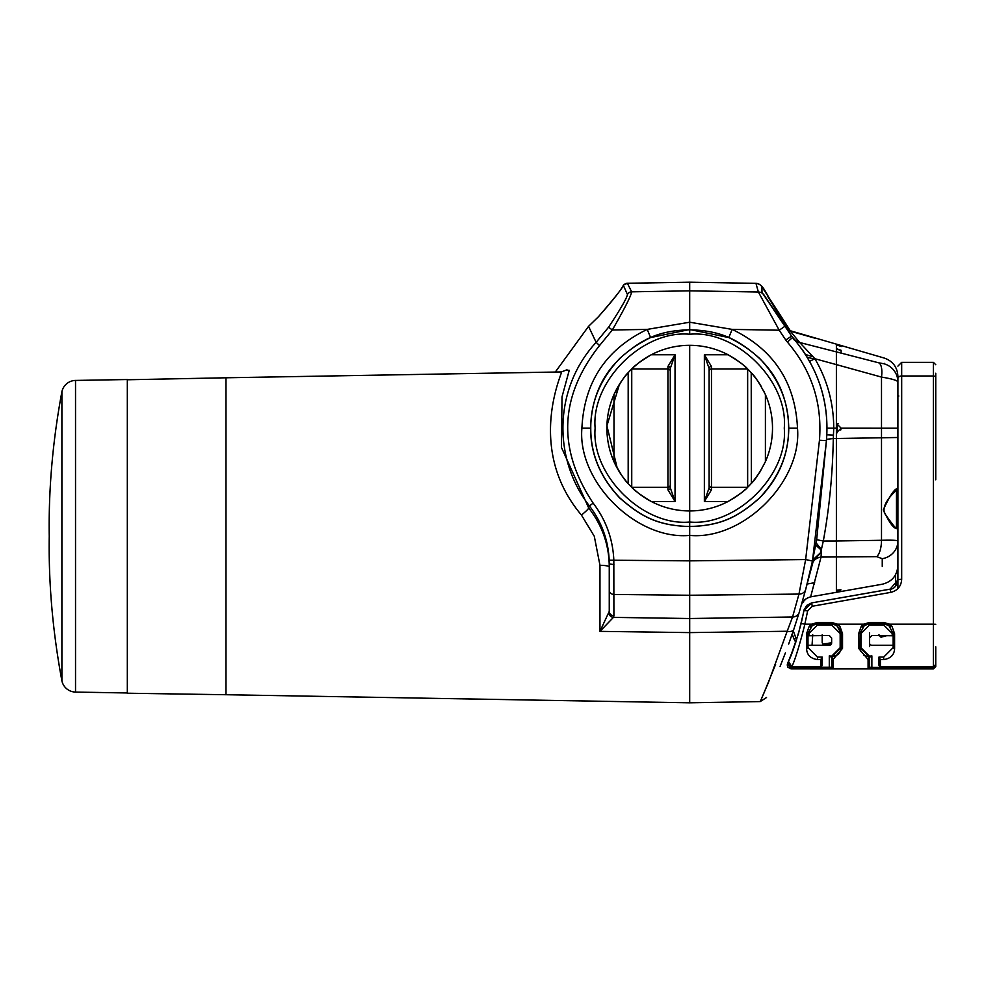 <?xml version="1.0" encoding="UTF-8"?>
<svg xmlns="http://www.w3.org/2000/svg" width="985" height="985" viewBox="0 0 985 985"><rect width="100%" height="100%" fill="white"/><g stroke="black" fill="none" stroke-linecap="round" stroke-linejoin="round"><path stroke-width="1.48" d="M581.433 515.044A9.468 1.059 141.3 0 0 588.673 507.94L589.461 505.982C551.957 457.717 554.247 387.659 596.134 342.349L588.55 326.355L598.412 316.764C633.86 276.65 617.829 287.755 627.383 283.274L689.697 282.19L689.697 322.218L689.697 290.834L631.644 291.831C631.151 295.697 624.712 308.428 612.313 330L599.545 345.538C559.345 396.462 557.202 448.975 593.13 503.101C605.947 519.945 612.842 538.918 613.827 560.009L613.901 615.81A4.728 4.482 0 0 1 609.259 611.328L599.963 631.36L613.446 617.386L689.697 618.518L689.697 632.604L599.963 631.36L599.963 565.304L594.287 536.259L581.433 515.044C523.515 446.439 565.439 367.048 561.351 371.936L566.978 369.757M75.525 380.432L75.525 692.073A14.196 14.196 0 0 1 61.895 680.82C52.71 631.533 48.499 583.342 49.25 536.259C48.499 489.163 52.71 440.972 61.895 391.698A14.196 14.196 0 0 1 75.525 380.432L127.324 379.533L127.324 693.218L225.984 694.721L225.984 377.784L127.324 379.767M225.984 694.721L689.697 702.81L689.697 632.604L689.697 702.81L760.223 701.579L763.203 694.831M225.984 377.784L561.351 371.936M566.4 370.262L569.244 370.286L562.004 396.918L561.462 447.449L588.673 507.94C602.291 525.424 609.161 545.099 609.259 566.966A9.468 1.662 -0 0 0 599.963 565.304M609.259 566.966L609.259 611.328L609.259 563.974L613.901 564.54M689.697 526.507C722.695 525.793 739.292 515.709 759.694 497.942C778.827 478.242 788.517 454.971 788.763 428.13C787.68 386.859 767.697 356.668 728.801 337.56L732.163 329.396C773.508 349.367 795.277 382.279 797.493 428.13C802.159 481.591 743.146 540.334 689.697 535.409L689.697 526.507C656.921 525.756 640.041 515.623 619.75 497.844C600.284 477.146 590.631 453.9 590.766 428.13C590.618 402.36 600.296 379.114 619.774 358.392C640.164 340.638 656.65 330.554 689.697 329.803C722.473 330.504 739.353 340.65 759.644 358.417C779.11 379.127 788.763 402.36 788.628 428.13C788.763 453.913 779.098 477.159 759.632 497.868C739.316 515.635 722.424 525.768 689.697 526.47L689.697 535.409C636.261 540.334 577.235 481.603 581.901 428.13C584.117 382.279 605.886 349.367 647.231 329.396L650.592 337.56C611.697 356.668 591.714 386.859 590.631 428.13C590.495 453.95 600.185 477.22 619.7 497.942C640.102 515.709 656.699 525.793 689.697 526.507L689.697 522.025C736.521 526.47 788.382 475.004 784.269 428.13C788.382 381.269 736.534 329.79 689.697 334.247C642.873 329.79 591.012 381.269 595.125 428.13C591.012 474.992 642.86 526.47 689.697 522.025L689.697 510.944L689.697 522.025M593.13 503.101L589.461 505.982C601.675 522.038 608.25 540.112 609.186 560.194L689.697 560.859L689.697 535.409L689.697 632.604L787.175 631.25L768.435 682.494L760.223 701.579L766.527 697.503M609.186 560.194L609.259 563.974M613.901 615.81L613.446 617.386A4.728 4.433 -148.7 0 1 608.952 613.421M792.494 337.289L792.605 337.412C818.313 367.651 829.592 402.065 826.427 440.652L812.477 561.044L805.656 559.554L689.697 560.859L689.697 595.26L613.901 594.447A4.728 4.309 180 0 1 609.259 590.138M644.916 358.478L651.257 354.785A82.802 82.802 0 0 1 689.697 345.329L689.697 510.944A82.802 82.802 0 0 1 651.257 501.476C640.718 495.098 634.217 490.37 631.742 487.279A82.802 82.802 0 0 0 651.257 501.476L650.74 501.205M644.362 497.425L641.838 495.714M641.383 495.381L638.649 493.337M638.526 493.239L633.847 489.262M626.916 482.133L626.152 481.222M626.041 481.086L621.966 475.767M621.867 475.632L619.75 472.455M619.54 472.123L617.841 469.291M617.263 468.269L606.92 425.84L619.43 384.322M619.75 383.805L621.867 380.641M621.929 380.555L624.034 377.674M624.17 377.514L626.854 374.202M628.011 372.884L628.184 372.699A82.802 82.802 0 0 0 628.184 483.561C624.724 480.495 619.984 473.194 613.987 461.669A82.802 82.802 0 0 1 613.987 394.591C619.971 383.079 624.712 375.79 628.184 372.699L628.184 483.561A82.802 82.802 0 0 0 631.742 487.279L631.742 368.981C634.217 365.903 640.718 361.163 651.257 354.785A82.802 82.802 0 0 0 631.742 487.279L667.928 487.279L667.928 368.981L631.742 368.981A82.802 82.802 0 0 1 651.257 354.785L675.033 354.785L667.928 366.445A2.364 1.945 0 0 1 670.292 368.378L675.033 354.785L675.033 501.476L670.292 487.784M633.835 367.011L638.489 363.059M638.588 362.973L644.621 358.675M588.55 326.355L555.318 372.035L588.55 326.355L598.412 316.764C613.199 299.674 621.535 289.27 623.431 285.564L627.457 294.515C626.78 298.283 620.488 309.167 608.582 327.192L612.313 330L647.231 329.396L689.697 322.218L689.697 329.507L650.592 337.56M608.582 327.192L596.134 342.349L599.545 345.538M689.697 329.803L689.697 334.247L689.697 329.803M689.697 332.893L689.697 334.247M728.801 337.56L689.697 329.507L689.697 300.117M689.697 299.772L689.697 290.834L758.376 292.003L755.938 283.348A7.092 7.092 8.3 0 1 761.836 286.721L762.008 292.459M689.697 290.834L689.697 282.19L755.914 283.348L689.697 282.19L627.396 283.286L631.644 291.831A4.728 4.728 160.2 0 0 627.457 294.515M689.697 321.381L689.697 306.138M689.697 302.26L689.697 304.07M836.388 473.083L836.388 477.811M790.623 331.243L815.518 338.348L790.253 331.132L799.685 342.497L836.388 351.891L836.388 364.61L836.388 350.98M815.691 545.025L820.887 549.765A1.416 0.899 -33.8 0 0 821.391 549.507L816.097 542.87L816.663 539.694L823.312 541.011L836.388 540.974L836.388 428.13L833.741 428.13L833.298 438.547C832.657 473.957 829.333 508.112 823.312 541.011L821.391 549.507L821.047 557.067L810.643 596.861L836.388 592.317L836.388 546.552M820.887 549.765L820.53 552.696L812.699 560.022M763.535 390.639L765.407 394.591A82.802 82.802 0 0 1 765.407 461.669L759.928 472.012M759.644 472.455L752.503 482.096M751.37 483.389L751.21 372.699C754.67 375.765 759.41 383.067 765.407 394.591L765.407 461.669C759.423 473.182 754.682 480.483 751.21 483.561A82.802 82.802 0 0 1 747.652 487.279C745.177 490.37 738.676 495.098 728.137 501.476A82.802 82.802 0 0 1 689.697 510.944L689.697 345.329A82.802 82.802 0 0 1 728.137 354.785L734.354 358.405M745.546 489.262L740.905 493.202M740.855 493.251L734.773 497.597M734.478 497.782L728.137 501.476L704.361 501.476L711.466 489.828A2.364 1.945 180 0 1 709.101 487.883L704.361 501.476L704.361 354.785L709.101 368.476M836.388 368.981L836.388 387.437M897.901 381.49L897.901 428.143L841.116 428.13L836.388 423.402L836.388 428.13L836.388 364.61L881.501 377.083L881.501 540.285C891.831 540.014 897.298 540.248 897.901 540.999L897.901 548.842M803.021 350.746L793.947 338.84A11.832 11.721 -39.7 0 0 799.685 342.497L814.89 358.737L836.388 364.61L836.388 428.13M826.994 428.13L833.741 428.13C833.63 403.148 827.338 380.013 814.89 358.737L809.584 361.347M833.347 438.547L836.388 438.51L836.388 540.974L881.501 540.285A18.924 7.991 88.6 0 1 876.785 556.66L882.252 558.704L882.252 566.437M833.556 435.124L826.834 434.816L833.556 435.136M806.924 584.733L813.056 561.819A11.832 10.86 12.5 0 1 821.047 557.067L876.785 556.66M805.324 590.901L807.109 584.031L814.669 582.689L814.189 584.462M787.434 329.913L884.185 358.035C892.792 361.064 897.36 367.122 897.901 376.233M793.947 338.84L791.398 335.823M790.155 331.108L787.274 329.692M787.015 329.31L790.61 331.243M816.663 539.694L826.427 440.8M826.452 439.335L833.298 438.547M812.379 561.512L813.056 561.819L820.53 552.696M805.915 588.636L805.336 590.852M783.974 324.779L789.502 330.874L785.143 326.503M791.829 336.439L794.624 340.478M780.095 666.414L785.414 652.858M788.665 644.079L793.824 629.28M799.241 612.301L793.775 629.415A7.092 3.915 -161.5 0 1 787.175 631.25L792.568 616.992A7.092 6.723 -163.1 0 0 799.241 612.301L805.705 589.424A7.092 6.415 -165.3 0 1 798.97 594.078L792.568 616.992L689.697 618.518L689.697 595.26L798.97 594.078L805.656 559.554L819.458 440.246L826.427 440.652M807.466 582.578L807.675 581.766M807.7 581.655L809.067 576.065M809.165 575.671L810.63 569.392M811.505 565.513L816.097 542.87A1.416 1.416 -169.6 0 1 816.085 542.907M812.477 561.044L805.705 589.424M787.384 328.571A1.416 0.714 136.6 0 1 787.384 328.584L767.857 296.571M790.302 331.465L781.031 316.234L791.029 331.933M792.605 337.412L791.571 336.094L792.605 337.412L787.409 342.115C811.64 370.385 822.315 403.099 819.458 440.246M763.215 694.819L775.577 664.444M788.529 329.815A1.416 0.899 149.3 0 1 789.33 330.11L767.869 296.387L785.71 326.441A1.416 0.628 -32.4 0 0 785.698 326.417M755.926 283.348L755.926 283.348C764.963 284.862 763.4 291.769 781.031 316.234L761.836 286.721M784.971 326.244L779.197 330.209L758.376 292.003A7.092 7.092 142.4 0 1 763.867 294.774L763.867 294.774A7.092 7.092 142.4 0 1 764.225 295.278L791.583 336.094L785.808 340.047L779.197 330.209L732.163 329.396L689.697 322.218M782.558 321.418L787.101 328.276M735.179 358.934L740.769 362.96M740.88 363.034L743.429 365.127M743.54 365.226L751.21 372.699A82.802 82.802 0 0 0 747.652 368.981L747.652 487.279L711.466 487.279A2.364 2.364 0 0 1 709.101 484.915L709.101 487.883M752.466 374.128L757.416 380.469M757.539 380.641L759.62 383.781M759.866 384.175L761.565 387.006M812.305 561.856L813.117 561.709M805.545 354.563L813.13 356.742M807.109 357.087L814.176 359.119M670.292 465.991L670.292 484.915A2.364 2.364 0 0 1 667.928 487.279L667.928 489.828A2.364 1.945 180 0 0 670.292 487.883L670.292 368.378M670.292 369.917L670.292 398.334M667.928 489.828L675.033 501.476L651.257 501.476A82.802 82.802 0 0 1 631.742 487.279M667.928 368.981A2.364 2.364 0 0 1 670.292 371.345A2.364 2.364 0 0 0 667.928 368.981L667.928 366.445M670.292 463.615L670.292 458.591M670.292 454.577L670.292 453.9M670.292 403.628L670.292 397.189M841.116 345.994L836.388 345.329L836.388 348.69L841.116 350.303L836.388 349.219L836.388 351.891L878.718 362.812A18.924 7.104 104.5 0 1 881.501 377.083C892.004 378.806 897.458 380.444 897.901 381.983L897.901 410.031M841.116 350.303L841.116 352.642M897.901 428.143L897.901 540.999A18.924 17.989 180 0 1 882.252 558.704M897.901 564.393L897.901 586.112M897.901 532.208L897.901 495.8M897.901 588.353L897.901 437.5L836.388 438.51L836.388 432.871L841.116 428.13M896.473 489.877L896.473 527.024A1.416 1.379 -0 0 1 897.901 528.403C894.577 529.893 889.714 523.725 883.299 509.885C889.787 495.664 894.651 488.486 897.901 488.351A1.416 1.416 180 0 1 896.621 489.754M884.185 363.342L884.185 363.822A18.924 18.887 0 0 1 897.901 381.983M887.091 635.51L880.984 637.196L879.716 635.941L881.341 635.707L881.6 637.098M836.388 590.261C842.483 589.461 842.483 589.707 836.388 591.012C842.483 589.707 842.483 589.461 836.388 590.261L836.388 540.974M884.185 363.822L878.718 362.812M836.388 344.578L841.116 346.572M882.511 635.51L881.341 635.707M812.059 645.237L812.724 634.746M801.113 623.653L804.216 609.407M822.192 634.771L822.192 642.811L822.943 644.03L831.648 642.786M878.965 634.722L879.716 635.941M806.518 598.424L802.049 602.771M793.122 630.4L796.557 639.844M838.1 423.722L836.388 423.218M840.722 430.026L841.116 428.155M836.388 351.891L836.388 364.61M836.388 362.111L836.388 364.585M935.75 476.112L935.75 473.391M887.374 635.51L880.984 637.196M793.812 638.637L795.806 642.146M792.211 634.032L793.688 638.28A2.364 0.788 161.1 0 0 793.688 638.477A2.364 0.788 161.1 0 0 795.991 638.514M803.625 602.044L802.824 600.037M822.943 644.03L824.211 645.274M824.433 645.237L831.192 644.276M728.137 354.785C738.676 361.163 745.177 365.903 747.652 368.981L711.466 368.981L711.466 487.279A2.364 2.364 0 0 1 709.101 484.915L709.101 371.345A2.364 2.364 0 0 1 711.466 368.981L711.466 366.445L704.361 354.785L728.137 354.785M709.101 486.356L709.101 457.926M711.466 366.445A2.364 1.945 0 0 0 709.101 368.378L709.101 390.282M709.101 392.646L709.101 397.681M709.101 401.683L709.101 402.36M709.101 452.644L709.101 459.072M935.75 444.21L935.75 373.229L935.75 444.21M935.75 373.229L935.75 479.843M891.954 626.312L889.578 624.182L888.802 625.45L893.161 633.417L894.589 633.663L891.954 626.312M839.897 626.312L837.521 624.182L836.758 625.45L841.116 633.417L842.532 633.663L839.897 626.312M860.04 633.417L864.399 625.45L863.636 624.182L861.259 626.312L858.625 633.663L860.988 633.515L860.988 647.711L869.509 656.219L871.873 655.887L871.873 667.325L869.509 667.214L869.509 657.069L860.04 647.613L860.188 631.767M894.589 633.663L894.589 648.339C894.405 654.766 890.772 658.509 883.705 659.605L880.393 659.605L878.965 657.069L883.705 657.069L893.161 647.613L893.161 633.417L892.213 633.515L883.705 624.995L869.509 624.995L860.988 633.515M791.891 666.697L819.816 666.771L791.164 666.71L788.751 665.047L788.48 661.489L791.891 666.697C795.203 659.31 799.352 645.852 804.351 626.312L804.831 624.182L801.162 623.468C796.175 641.703 791.952 654.372 788.48 661.489L789.662 658.657M808.143 631.754L807.995 633.417L812.342 625.45L811.578 624.182L809.202 626.312L806.567 633.663L808.944 633.515L817.451 624.995L831.648 624.995L840.168 633.515L841.116 633.417L841.116 647.613L831.648 657.069L831.648 667.214L791.029 667.325L791.029 668.901L787.557 663.582L794.378 646.332M798.293 634.365L803.501 612.793M820.764 666.377A1.416 1.33 0 0 0 822.192 665.035L819.816 666.771L820.764 666.377L820.764 659.605L822.192 657.069L817.451 657.069L807.995 647.613L807.995 633.417M933.386 666.697L935.75 664.395L933.386 666.771L881.329 666.697L933.386 666.697L933.386 624.182L935.75 624.293M893.161 635.768L871.873 635.51L869.509 638.021L869.509 642.885A2.364 2.352 180 0 0 871.873 645.237L893.161 645.237M880.393 659.605L880.393 666.377L881.329 666.771L878.965 665.035L878.965 657.069M801.162 623.468L803.945 610.478L807.663 610.848L812.268 606.255L811.615 602.906L890.071 589.178C894.121 589.03 896.732 585.976 897.901 579.968L890.095 589.178L890.736 592.379L812.268 606.255M807.663 610.848L804.831 624.182L811.578 624.182L817.451 622.446L817.451 623.948L831.648 623.948L836.758 625.45M817.451 622.446L831.648 622.446L837.521 624.182L863.636 624.182L869.509 622.446L869.509 623.948L883.705 623.948L888.802 625.45M869.509 622.446L883.705 622.446L889.578 624.182L933.386 624.182L933.386 375.987L901.681 375.987L901.681 579.34C901.201 586.284 897.557 590.631 890.736 592.379M842.532 633.663L842.532 648.339L833.076 659.507L831.648 657.586M833.076 659.507L833.076 668.618L791.029 668.889L933.386 668.901L868.08 668.618L868.08 659.507L858.625 648.339A1.416 0.739 0 0 0 860.04 647.613L860.988 647.711M897.901 548.546L897.901 473.391M935.75 650.075L935.75 666.537L933.386 668.889L934.334 666.377M880.393 666.377A1.416 1.33 180 0 1 878.965 665.035L878.965 657.586M894.589 648.339A1.416 0.739 180 0 1 893.161 647.613M901.681 579.34A3.78 0.64 180 0 0 897.901 579.968L897.901 540.999M897.901 424.818L897.901 588.501M864.399 625.45L869.115 623.961M812.342 625.45L817.058 623.961M820.764 659.605L817.451 659.605C810.384 658.509 806.752 654.754 806.567 648.339A1.416 0.739 0 0 0 807.995 647.613M897.901 387.425L897.901 378.659A3.78 2.672 180 0 1 901.681 375.987L901.681 362.345L933.386 362.345L933.386 375.987A2.364 1.675 180 0 1 935.75 377.661M897.901 528.403L897.901 579.968M868.08 659.507L869.509 657.069L871.873 655.887M934.679 666.377L935.75 666.525L935.75 646.8M869.509 632.85L869.509 646.628M842.532 648.339A1.416 0.739 180 0 1 841.116 647.613L840.414 651.171M807.995 635.768L829.284 635.51L831.648 638.021L831.648 642.885A2.364 2.352 0 0 1 829.284 645.237L807.995 645.237M790.426 656.798L798.355 633.958A1.416 1.416 0 0 1 798.355 633.958M883.705 622.446L884.321 623.973M888.741 625.401L890.489 626.817M893.013 631.754L893.161 633.417M868.08 668.618A1.416 1.416 0 0 0 869.509 667.214L869.509 657.586M870.05 657.057L869.509 656.219M869.176 657.069L863.808 655.173M860.865 651.467L860.04 647.613M862.601 626.94L865.175 624.995M788.234 663.755L787.557 663.582L787.237 664.998L787.852 667.19L791.029 668.901M833.076 668.618A1.416 1.416 180 0 1 831.648 667.214L831.648 656.219L829.284 655.887L831.094 657.057M832.054 657.069L838.087 654.545M838.457 654.188L840.279 651.479M890.083 589.153L811.615 602.906L806.641 605.443L803.945 610.478L811.615 602.918M840.168 633.515L840.168 647.711L841.116 647.613M841.116 633.417L840.661 630.511M840.168 629.28L836.056 625.044M810.544 626.94L813.13 624.995M822.192 665.035L822.192 657.586M581.901 428.13L590.631 428.13M627.396 283.286A4.728 4.728 147.3 0 0 623.431 285.564M785.808 340.047L787.409 342.115M788.763 428.13L797.493 428.13M628.184 372.699A82.802 82.802 0 0 1 631.742 368.981M613.987 461.669L613.987 394.591M895.599 574.624L895.599 586.05M837.312 432.772L837.312 423.488M747.652 368.981A82.802 82.802 0 0 1 751.21 372.699M751.21 483.561A82.802 82.802 0 0 1 747.652 487.279M711.466 489.828L711.466 487.279M883.705 659.605L883.705 657.069M831.648 622.446L831.648 624.995M871.873 668.889L871.873 667.325L933.386 667.325M829.284 668.889L829.284 655.887M869.509 624.995L869.509 623.948M883.705 623.948L883.705 624.995M817.451 659.605L817.451 657.069M858.625 648.339L858.625 633.663M892.213 635.51L892.213 633.515M806.567 648.339L806.567 633.663M791.029 667.325L788.862 664.013M840.168 647.711L831.648 656.219M808.944 635.51L808.944 633.515M817.451 624.995L817.451 623.948M61.895 391.698L61.895 680.82M810.643 596.861C805.619 598.277 802.516 601.059 801.347 605.196L801.347 605.184M826.403 440.911C829.173 407.384 820.997 376.775 801.864 349.096M791.583 336.094L761.984 292.422M836.388 592.317L882.252 584.228C891.967 581.79 897.175 575.572 897.901 565.587M896.091 527.504L896.227 527.517C896.572 529.61 892.73 524.919 884.69 513.431C880.307 502.732 898.739 488.671 896.904 489.533L896.387 489.644M795.757 642.282L793.688 638.477M825.43 645.237L831.069 644.436M933.386 362.345L935.75 364.709M901.681 362.345L897.901 366.137M933.386 668.901L935.75 666.537M898.837 396.019L897.901 395.071M75.525 692.073L127.324 692.972"/></g></svg>
